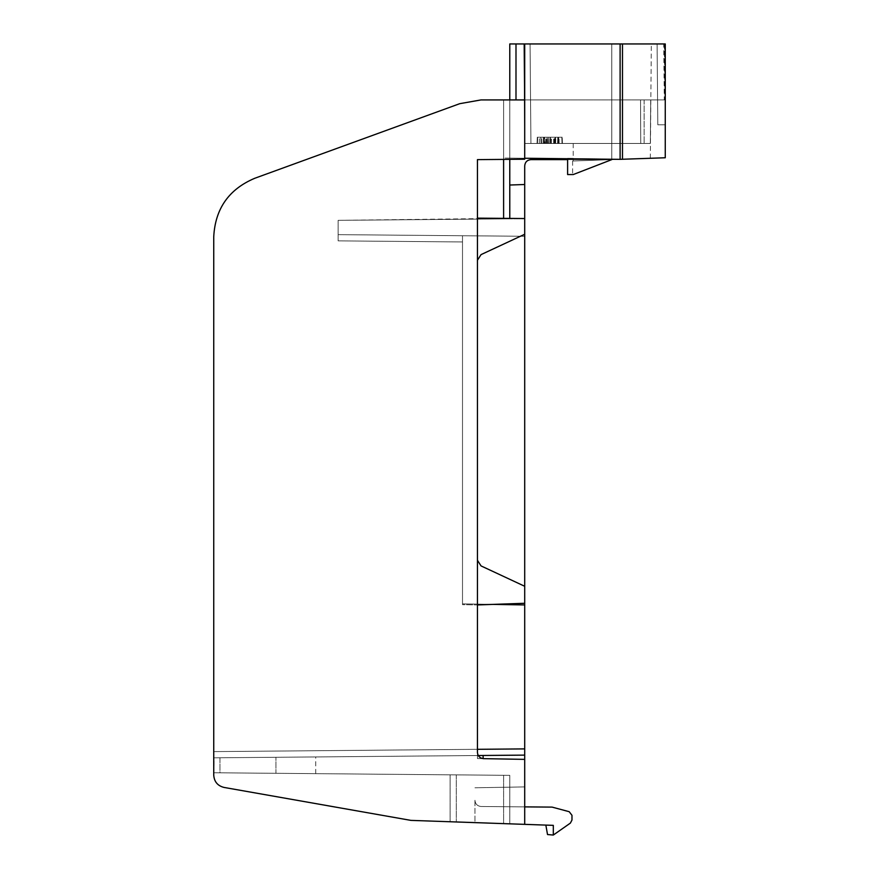 <?xml version="1.0" encoding="UTF-8"?>
<svg xmlns="http://www.w3.org/2000/svg" width="879" height="879" viewBox="0 0 879 879"><rect width="100%" height="100%" fill="white"/><g stroke="black" fill="none" stroke-linecap="round" stroke-linejoin="round"><path stroke-width="0.66" stroke-dasharray="4.39 3.3" d="M524.708 603.28L524.708 218.541L477.44 218.135L477.44 159.626L524.708 159.22L477.44 159.626L477.44 604.939L524.708 603.28L524.708 236.275L524.708 603.28L477.44 604.939L524.708 603.28L524.708 236.275L524.708 604.939L524.708 236.275L462.508 235.737L462.508 604.675L477.44 604.939L477.44 758.544L477.44 604.939L462.508 604.675L477.44 604.939L462.508 604.675L462.508 235.737L462.508 604.675L462.508 235.737L338.129 234.649L462.508 235.737L338.129 234.649L338.129 240.868L338.129 220.343L524.708 218.717L524.708 165.845C525.082 162.077 527.158 160.011 530.927 159.626L611.773 159.626L573.218 174.558L611.773 159.626L573.218 174.558L567.614 174.558L573.218 174.558L611.773 159.626L573.218 174.558L611.773 159.626L573.218 174.558L611.773 159.626L573.218 174.558L611.773 159.626L622.486 159.253L622.486 43.95L620.113 43.95L620.113 159.341M459.75 103.678L254.657 178.316C228.848 189.271 215.201 208.752 213.74 236.759C215.201 208.752 228.848 189.271 254.657 178.316L459.75 103.678L254.657 178.316C228.848 189.271 215.201 208.752 213.74 236.759C215.201 208.752 228.848 189.271 254.657 178.316C228.848 189.271 215.201 208.752 213.74 236.759C215.201 208.752 228.848 189.271 254.657 178.316L459.75 103.678L481.022 99.92L503.612 99.92L481.022 99.92L459.75 103.678L481.022 99.92L459.75 103.678L481.022 99.92L459.75 103.678L481.022 99.92L503.612 99.92L503.612 158.066L611.773 159.011L503.612 158.066L509.776 158.121L509.776 185.029L524.708 184.502L509.776 185.029L524.708 184.502L509.776 185.029L509.776 158.121L509.776 218.849L524.708 218.717L338.129 220.343L509.776 218.849L509.776 43.95L509.776 158.121L509.776 99.92L524.708 99.92L481.022 99.92L509.776 99.92L509.776 218.849L509.776 99.92L509.776 218.849L338.129 220.343L524.708 218.717L477.44 218.135L524.708 218.541M524.708 824.359L524.708 786.914L524.708 824.359L410.911 820.382L509.776 823.843L509.776 775.344L213.74 772.762L213.74 751.611L213.74 757.83L524.708 755.116L524.708 824.359L474.946 822.623L553.309 825.359L474.946 822.623L553.309 825.359L553.309 835.05L570.383 823.096L571.976 820.041L571.976 815.305L569.207 811.702L571.976 815.305L569.207 811.702L552.1 807.109L481.121 806.493C477.374 806.098 475.319 804.021 474.946 800.275L474.946 822.623L524.708 824.359L474.946 822.623L474.946 800.275C475.319 804.021 477.374 806.098 481.121 806.493C477.374 806.098 475.319 804.021 474.946 800.275C475.319 804.021 477.374 806.098 481.121 806.493L524.708 806.878M524.708 759.368L477.44 758.544L483.12 758.643L483.12 755.479L524.708 755.116L524.708 236.275L462.508 235.737L462.508 603.851L462.508 235.737L338.129 234.649L462.508 235.737L462.508 241.956L338.129 240.868L338.129 220.343L338.129 240.868L338.129 234.649L462.508 235.737L462.508 603.851L462.508 241.956L338.129 240.868L338.129 220.343L338.129 240.868L338.129 234.649L338.129 240.868L462.508 241.956L338.129 240.868L462.508 241.956L338.129 240.868L338.129 220.343L503.612 218.355M524.708 586.271L481.033 565.911L524.708 586.271L481.033 565.911L524.708 586.271L524.708 234.264L524.708 586.271L524.708 234.264L524.708 586.271L481.033 565.911L477.44 560.275L481.033 565.911L477.44 560.275L477.44 260.261L481.033 254.624L477.44 260.261L481.033 254.624L477.44 260.261L481.033 254.624L477.44 260.261L477.44 560.275L481.033 565.911L524.708 586.271L481.033 565.911L477.44 560.275L477.44 260.261L477.44 560.275L481.033 565.911L477.44 560.275L477.44 260.261L481.033 254.624L524.708 234.264M483.549 758.654C479.835 758.225 477.802 756.16 477.44 752.435A6.219 6.219 0 0 0 483.549 758.654L477.44 758.544L477.44 752.435A6.219 6.219 0 0 0 483.549 758.654M254.657 178.316C228.848 189.271 215.201 208.752 213.74 236.759L213.74 775.179C214.223 781.739 217.651 785.815 224.013 787.43L410.911 820.382L509.776 823.843L503.612 823.623L503.612 775.289L509.776 775.344L509.776 823.843L503.612 823.623L503.612 775.289L213.74 772.762L503.612 775.289L213.74 772.762L219.959 772.817L213.74 772.762L213.74 757.83L477.44 755.533L213.74 757.83L213.74 775.179C214.223 781.739 217.651 785.815 224.013 787.43L410.911 820.382M524.708 43.95L524.708 159.22L524.708 99.92L524.708 158.253L503.612 158.066L503.612 99.92L509.776 99.92L509.776 43.95L620.113 43.95M509.776 159.352L509.776 158.121L611.773 159.011L567.614 158.627L611.773 159.011L567.614 158.627L567.614 174.558L573.218 174.558M665.26 79.517L665.26 99.92L664.293 99.92L665.26 99.92L665.26 124.796L665.26 79.626M567.614 159.626L611.773 159.626L611.773 159.011L611.773 159.626L573.218 160.978L650.339 158.286L572.603 161L611.773 159.626L572.603 161L611.773 159.626L572.603 161L611.773 159.626L611.773 159.011L567.614 158.627L611.773 159.011L611.773 159.626L611.773 43.95L664.392 43.95L664.876 99.92L664.392 43.95L665.26 43.95L530.059 43.95L611.773 43.95L611.773 143.464L530.927 143.464L611.773 143.464L611.773 43.95L651.328 43.95L509.776 43.95L515.995 43.95L509.776 43.95L509.776 99.92L509.776 43.95L611.773 43.95L515.995 43.95L515.995 99.92L664.876 99.92L640.538 99.92L664.293 99.92L663.722 43.95L523.84 43.95L524.708 143.464L530.927 143.464L524.708 143.464L523.84 43.95L611.773 43.95L611.773 143.464L573.218 143.464L650.339 143.464L650.713 99.92L503.612 99.92L650.713 99.92L650.339 143.464L640.747 143.464L650.339 143.464L650.713 99.92L640.538 99.92L650.713 99.92L650.339 143.464L640.747 143.464L640.538 99.92L650.713 99.92L650.339 143.464L650.713 99.92L503.612 99.92L503.612 218.904L503.612 99.92L503.612 218.904L509.776 218.41M555.078 137.245L537.267 137.245L562.219 137.245L537.267 137.245L561.802 137.245L537.267 137.245L558.692 137.245L555.078 137.245L554.836 143.464L558.473 143.464L558.692 137.245L558.473 143.464L550.441 143.464L550.221 137.245L537.684 137.245L550.221 137.245L550.792 143.464L546.914 143.464L547.134 137.245L546.914 143.464L540.97 143.464L540.761 137.245L540.97 143.464L544.288 143.464L543.552 143.464L543.376 137.245L543.552 143.464L537.047 143.464L537.267 137.245L561.802 137.245L537.267 137.245L561.802 137.245L537.267 137.245L537.047 143.464L548.639 143.464L548.727 137.245L548.639 143.464L562.439 143.464L562.219 137.245L562.439 143.464L554.836 143.464L555.078 137.245M483.12 755.479L478.264 755.522M544.903 143.464L562.439 143.464L555.407 143.464L555.594 137.245L555.407 143.464L554.836 143.464L558.473 143.464L558.692 137.245L558.473 143.464L537.465 143.464L562.439 143.464L549.144 143.464L550.968 143.464L550.397 143.464L550.221 137.245L550.792 143.464L550.496 137.245L550.792 143.464L546.914 143.464L547.134 137.245L546.914 143.464L540.97 143.464L540.761 137.245L540.97 143.464L544.288 143.464L544.046 137.245L544.288 143.464L537.047 143.464L562.022 143.464L561.802 137.245L562.022 143.464L537.355 143.464L562.022 143.464L561.802 137.245L562.022 143.464L537.047 143.464L562.022 143.464L537.355 143.464L557.813 143.464L558.033 137.245L557.813 143.464L558.033 137.245L557.813 143.464L562.022 143.464L537.047 143.464L557.583 143.464L557.802 137.245L557.583 143.464L562.022 143.464L561.802 137.245L562.022 143.464L541.014 143.464L540.794 137.245L541.014 143.464L544.903 143.464L544.661 137.245M213.74 775.179C214.223 781.739 217.651 785.815 224.013 787.43C217.651 785.815 214.223 781.739 213.74 775.179L213.74 772.762L275.929 773.3L213.74 772.762L213.74 751.611L213.74 757.83L524.708 755.116L213.74 757.83L213.74 775.179L213.74 772.762L450.125 774.828L213.74 772.762L213.74 775.179L214.168 757.83M665.26 157.759L622.486 159.253M650.328 158.286L651.328 43.95M622.486 43.95L665.26 43.95M573.218 158.67L509.776 158.121L611.773 159.011L611.773 159.626L611.773 143.464L524.708 143.464L523.84 43.95L524.708 143.464L611.773 143.464L611.773 43.95L515.995 43.95L515.995 99.92L509.776 99.92L515.995 99.92L515.995 43.95M214.168 772.762L315.737 773.652L213.74 772.762L213.74 751.611L213.74 757.83L524.708 755.116M545.848 825.095L547.518 834.545L545.848 825.095L553.309 825.359L553.309 835.05L553.309 825.359L553.309 835.05L570.383 823.096L571.976 820.041L570.383 823.096L553.309 835.05L553.309 825.359L553.309 835.05L553.309 825.359L545.848 825.095L553.309 825.359L545.848 825.095L547.518 834.545L553.309 835.05M530.927 159.626L611.773 159.626L611.773 143.464L530.927 143.464L640.747 143.464L640.538 99.92L664.293 99.92L663.722 43.95L530.059 43.95L611.773 43.95L611.773 143.464L530.927 143.464L650.339 143.464L524.708 143.464L650.339 143.464L650.713 99.92L650.339 143.464L524.708 143.464L524.323 99.92L524.708 143.464L524.323 99.92L524.708 143.464L611.773 143.464L611.773 43.95L611.773 159.626L611.773 143.464L611.773 159.626L530.927 159.626C527.158 160.011 525.082 162.077 524.708 165.845M524.708 236.275L462.508 235.737L524.708 236.275M509.776 775.344L509.776 823.843L509.776 775.344L503.612 775.289L509.776 775.344M523.84 43.95L530.059 43.95L523.84 43.95L524.323 99.92L524.708 143.464L524.323 99.92L524.708 143.464L530.927 143.464L524.708 143.464L523.84 43.95M524.708 604.939L462.508 603.851L524.708 604.939L462.508 603.851L524.708 604.939L462.508 603.851L462.508 235.737L462.508 603.851L524.708 604.939L493.196 604.389M213.74 236.759L213.74 751.611L213.74 236.759L213.74 751.611L477.44 749.315L477.44 604.939M219.959 757.775L315.737 756.94L219.959 757.775L219.959 772.817L275.929 773.3L219.959 772.817L219.959 757.775M657.096 43.95L657.8 124.796L665.26 124.796L657.8 124.796L657.096 43.95M569.207 811.702L552.1 807.109L569.207 811.702M571.976 820.041L571.976 815.305M456.289 774.871L456.289 821.975L456.289 774.871L450.125 774.828L456.289 774.871M537.355 143.464L537.574 137.245L537.355 143.464L537.574 137.245L537.355 143.464L557.813 143.464L558.033 137.245L557.813 143.464L562.022 143.464L561.802 137.245L562.022 143.464L561.802 137.245L562.022 143.464L537.355 143.464L537.574 137.245L537.355 143.464M544.42 143.464L544.233 137.245M537.047 143.464L537.267 137.245M544.068 143.464L543.563 137.245L544.068 143.464M547.672 143.464L547.364 137.245L547.672 143.464M543.343 143.464L543.497 137.245L543.343 143.464M558.626 143.464L558.846 137.245M555.143 143.464L555.374 137.245M549.144 143.464L548.925 137.245L549.144 143.464M550.968 143.464L550.737 137.245M550.397 143.464L550.221 137.245L550.342 143.464M537.465 143.464L537.684 137.245L537.465 143.464M541.925 143.464L541.706 137.245L541.925 143.464M546.156 143.464L546.54 137.245M545.354 143.464L545.573 137.245M562.439 143.464L562.219 137.245M555.627 143.464L555.825 137.245M275.929 773.3L315.737 773.652L275.929 773.3L275.929 757.291L275.929 773.3M530.542 99.92L524.323 99.92L530.542 99.92L524.323 99.92L530.542 99.92L530.927 143.464L524.708 143.464L530.927 143.464L530.059 43.95L530.542 99.92M509.776 185.029L524.708 184.502M524.708 786.914L474.946 787.782L524.708 786.914M524.708 158.253L524.708 159.22L477.44 159.626L477.44 218.135M477.44 560.275L477.44 260.261M483.12 758.643L477.44 758.544L477.44 749.315L213.74 751.611L477.44 749.315M524.708 99.92L515.995 99.92M509.776 99.92L503.612 99.92L503.612 159.407M562.022 143.464L561.802 137.245L562.022 143.464M213.85 757.83L213.85 772.762M554.55 143.464L554.55 137.245L554.55 143.464M543.42 143.464L543.42 137.245L543.42 143.464M539.288 143.464L539.431 137.245L539.288 143.464M543.705 143.464L543.705 137.245L543.705 143.464M554.341 143.464L554.341 137.245L554.341 143.464M530.059 43.95L530.927 143.464L530.059 43.95M524.708 748.897L213.74 751.611M503.612 775.289L503.612 823.623L503.612 775.289M450.125 774.828L450.125 821.755L450.125 774.828M640.538 99.92L640.747 143.464L640.538 99.92M644.12 99.92L644.12 143.464L644.12 99.92M551.309 143.464L551.463 137.245M547.232 143.464L547.353 137.245M544.31 143.464L544.31 137.245M543.969 143.464L543.969 137.245M553.737 143.464L553.737 137.245M553.66 143.464L553.66 137.245M559.143 143.464L559.011 137.245M573.218 143.464L573.218 160.978M315.737 773.652L315.737 756.94M664.392 43.95L664.722 81.198L664.392 43.95M558.692 137.245L558.473 143.464L558.692 137.245M567.614 158.627L567.614 174.558M572.603 161L572.603 174.558"/><path stroke-width="1.32" d="M524.708 165.845C525.082 162.077 527.158 160.011 530.927 159.626C527.158 160.011 525.082 162.077 524.708 165.845L524.708 759.368L483.549 758.654C479.835 758.225 477.802 756.16 477.44 752.435L477.44 218.135L524.708 218.541M545.848 825.095L547.518 834.545L553.309 835.05L553.309 825.359L524.708 824.359L524.708 759.368M509.776 99.92L509.776 43.95L524.708 43.95L524.708 159.22L477.44 159.626L477.44 218.135M524.708 99.92L481.022 99.92L459.75 103.678L254.657 178.316L459.75 103.678M524.708 824.359L410.911 820.382L224.013 787.43C217.651 785.815 214.223 781.739 213.74 775.179L213.74 236.759C215.201 208.752 228.848 189.271 254.657 178.316M477.44 560.275L481.033 565.911L524.708 586.271M524.708 603.28L477.44 604.939M524.708 234.264L481.033 254.624L477.44 260.261M573.218 174.558L611.773 159.626L573.218 174.558L567.614 174.558L567.614 158.627L573.218 158.67M622.486 43.95L622.486 159.253L620.113 159.341L620.113 43.95L665.26 43.95L665.26 157.759L665.26 79.626M410.911 820.382L224.013 787.43C217.651 785.815 214.223 781.739 213.74 775.179C214.223 781.739 217.651 785.815 224.013 787.43C217.651 785.815 214.223 781.739 213.74 775.179M213.74 751.611L213.74 236.759M622.486 159.253L665.26 157.759M524.708 158.253L620.113 159.341M620.113 43.95L524.708 43.95M509.776 218.41L509.776 159.352M478.264 755.522L524.708 755.116M509.776 185.029L524.708 184.502M530.927 159.626L567.614 159.626M503.612 99.92L481.022 99.92L503.612 99.92M524.708 806.878L552.1 807.109L569.207 811.702L571.976 815.305L571.976 820.041L570.383 823.096L553.309 835.05M493.196 604.389L524.708 604.939M571.976 820.041L571.976 815.305M665.26 43.95L665.26 79.517M503.612 218.355L503.612 159.407M477.44 749.315L524.708 748.897M515.995 43.95L515.995 99.92M483.12 755.479L483.12 758.632"/></g></svg>
